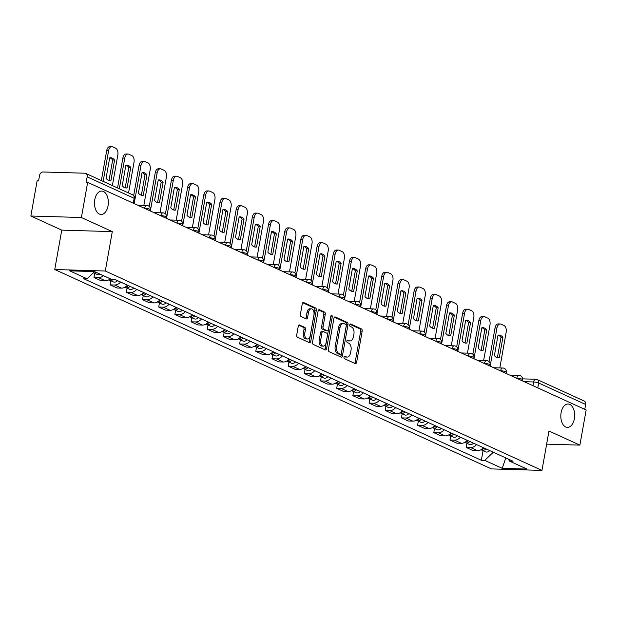 <?xml version="1.0" encoding="UTF-8"?>
<svg xmlns="http://www.w3.org/2000/svg" width="617" height="617" viewBox="0 0 617 617"><rect width="100%" height="100%" fill="white"/><g stroke="black" fill="none" stroke-linecap="round" stroke-linejoin="round"><path stroke-width="0.93" d="M343.985 357.143A1.257 0.74 91.7 0 0 344.487 358.685L355.299 363.621A1.797 1.064 91.7 0 0 355.554 363.683A1.797 1.064 91.7 0 0 356.626 362.349L362.187 331.144A1.797 1.064 91.7 0 0 361.477 328.946L350.664 324.002A1.257 0.74 91.7 0 0 350.487 323.964A1.257 0.74 91.7 0 0 349.731 324.889A1.257 0.74 91.7 0 0 350.232 326.432L351.628 327.072A5.746 3.401 91.7 0 1 353.896 334.106L353.433 336.705A5.746 3.401 91.7 0 1 350.009 340.962A5.746 3.401 91.7 0 1 349.191 340.769L347.787 340.129A1.257 0.74 91.7 0 0 347.61 340.083A1.257 0.74 91.7 0 0 346.862 341.016A1.257 0.74 91.7 0 0 347.356 342.558L348.759 343.199A5.746 3.401 91.7 0 1 351.027 350.232L350.564 352.831A5.746 3.401 91.7 0 1 347.132 357.089A5.746 3.401 91.7 0 1 346.314 356.896L344.918 356.256A1.257 0.74 91.7 0 0 344.741 356.21A1.257 0.74 91.7 0 0 343.985 357.143M108.044 205.8A11.708 6.934 91.7 0 0 101.759 191.069A11.708 6.934 91.7 0 0 94.771 199.738A11.708 6.934 91.7 0 0 101.057 214.477A11.708 6.934 91.7 0 0 108.044 205.8M574.381 418.735A11.708 6.934 91.7 0 0 568.095 404.004A11.708 6.934 91.7 0 0 561.108 412.673A11.708 6.934 91.7 0 0 567.393 427.411A11.708 6.934 91.7 0 0 574.381 418.735M299.6 324.966A1.797 1.064 91.7 0 0 299.345 324.904A1.797 1.064 91.7 0 0 298.273 326.239L296.715 334.992A1.797 1.064 91.7 0 0 297.425 337.19L309.433 342.682A1.797 1.064 91.7 0 0 309.695 342.736A1.797 1.064 91.7 0 0 310.76 341.409L316.32 310.197A1.797 1.064 91.7 0 0 315.611 307.999L303.603 302.515A1.797 1.064 91.7 0 0 303.348 302.453A1.797 1.064 91.7 0 0 302.276 303.78L300.386 314.362A1.797 1.064 91.7 0 0 301.096 316.56L306.24 318.904A1.797 1.064 91.7 0 0 306.495 318.966A1.797 1.064 91.7 0 0 307.567 317.639L308.5 312.395A4.805 2.846 91.7 0 1 311.369 308.832A4.805 2.846 91.7 0 1 313.945 314.878L310.289 335.424A4.805 2.846 91.7 0 1 307.42 338.988A4.805 2.846 91.7 0 1 304.844 332.941L305.454 329.517A1.797 1.064 91.7 0 0 304.744 327.318L299.083 324.951M105.291 271.017L112.309 231.622L81.398 217.508L87.66 182.362L586.15 409.973L579.887 445.127L548.976 431.013L541.965 470.409L105.291 271.017L54.743 269.513L491.417 468.905L541.965 470.409M328.375 349.453A1.797 1.064 91.7 0 0 329.085 351.651L341.101 357.135A1.797 1.064 91.7 0 0 341.355 357.197A1.797 1.064 91.7 0 0 342.427 355.87L347.988 324.658A1.797 1.064 91.7 0 0 347.278 322.46L335.262 316.976A1.797 1.064 91.7 0 0 335.008 316.914A1.797 1.064 91.7 0 0 333.936 318.241L328.375 349.453M325.267 349.908L313.251 344.425A1.797 1.064 91.7 0 1 312.541 342.219L318.102 311.014A1.797 1.064 91.7 0 1 319.174 309.68A1.797 1.064 91.7 0 1 319.429 309.742L324.573 312.094A1.797 1.064 91.7 0 1 325.282 314.292L323.03 326.948A1.797 1.064 91.7 0 0 323.74 329.146L327.149 330.704A1.797 1.064 91.7 0 0 327.403 330.766A1.797 1.064 91.7 0 0 328.475 329.432L330.82 316.259A1.257 0.74 91.7 0 1 331.568 315.326A1.257 0.74 91.7 0 1 332.247 316.907L326.594 348.636A1.797 1.064 91.7 0 1 325.521 349.97A1.797 1.064 91.7 0 1 325.267 349.908M81.398 217.508L30.85 216.012L37.113 180.858L38.586 180.897L39.557 175.421A3.656 2.861 -65.5 0 1 43.136 171.981L84.845 173.215A3.656 2.861 -65.5 0 1 85.732 173.423L132.717 194.879A3.656 2.861 114.5 0 1 134.151 198.296L87.159 176.84A3.656 2.861 -65.5 0 0 85.732 173.423M30.85 216.012L61.762 230.126L54.743 269.513M87.66 182.362L86.187 182.316L87.159 176.84M522.56 378.861L535.826 379.254A3.656 2.167 91.7 0 1 536.35 379.378A3.656 2.861 114.5 0 1 537.237 379.586L584.222 401.042A3.656 2.861 114.5 0 1 585.649 404.459L538.664 383.003A3.656 0.71 -169.9 0 0 533.643 381.969L524.195 381.684M584.777 409.349L585.649 404.459M546.639 444.14L579.887 445.127M476.548 444.564A8.414 6.579 114.5 0 1 470.632 447.549L477.481 450.672A8.414 6.579 -65.5 0 0 483.396 447.687M477.481 450.672L472.984 450.541L466.143 447.418L466.868 443.307M470.632 447.549L466.143 447.418M450.695 435.926L449.963 440.029L456.804 443.153L461.3 443.284A8.414 6.579 -65.5 0 0 467.216 440.307M460.367 437.175A8.414 6.579 114.5 0 1 454.451 440.16L449.963 440.029M434.515 428.537L433.782 432.64L440.623 435.764L445.119 435.895A8.414 6.579 -65.5 0 0 451.035 432.918M444.186 429.787A8.414 6.579 114.5 0 1 438.271 432.772L433.782 432.64M418.334 421.149L417.601 425.252L424.442 428.375L428.938 428.514A8.414 6.579 -65.5 0 0 434.854 425.529M428.005 422.398A8.414 6.579 114.5 0 1 422.097 425.383L417.601 425.252M402.153 413.76L401.42 417.863L408.261 420.987L412.758 421.126A8.414 6.579 -65.5 0 0 418.673 418.141M411.824 415.01A8.414 6.579 114.5 0 1 405.917 417.994L401.42 417.863M385.972 406.372L385.239 410.475L392.08 413.598L396.577 413.737A8.414 6.579 -65.5 0 0 402.492 410.752M395.644 407.621A8.414 6.579 114.5 0 1 389.736 410.606L385.239 410.475M369.791 398.983L369.059 403.086L375.9 406.21L380.396 406.348A8.414 6.579 -65.5 0 0 386.311 403.364M379.463 400.232A8.414 6.579 114.5 0 1 373.555 403.217L369.059 403.086M353.61 391.594L352.878 395.698L359.719 398.821L364.215 398.96A8.414 6.579 -65.5 0 0 370.131 395.975M363.29 392.844A8.414 6.579 114.5 0 1 357.374 395.829L352.878 395.698M337.43 384.206L336.697 388.309L343.538 391.433L348.034 391.571A8.414 6.579 -65.5 0 0 353.95 388.587M347.109 385.455A8.414 6.579 114.5 0 1 341.193 388.44L336.697 388.309M321.249 376.817L320.516 380.92L327.357 384.044L331.853 384.183A8.414 6.579 -65.5 0 0 337.769 381.198M330.928 378.074A8.414 6.579 114.5 0 1 325.012 381.051L320.516 380.92M305.068 369.429L304.335 373.532L311.176 376.655L315.673 376.794A8.414 6.579 -65.5 0 0 321.588 373.809M314.747 370.686A8.414 6.579 114.5 0 1 308.832 373.663L304.335 373.532M288.887 362.04L288.154 366.143L294.995 369.267L299.492 369.406A8.414 6.579 -65.5 0 0 305.407 366.421M298.566 363.297A8.414 6.579 114.5 0 1 292.651 366.282L288.154 366.143M272.706 354.652L271.974 358.755L278.815 361.886L283.311 362.017A8.414 6.579 -65.5 0 0 289.226 359.032M282.385 355.909A8.414 6.579 114.5 0 1 276.47 358.893L271.974 358.755M256.525 347.263L255.793 351.366L262.634 354.497L267.13 354.628A8.414 6.579 -65.5 0 0 273.046 351.644M266.205 348.52A8.414 6.579 114.5 0 1 260.289 351.505L255.793 351.366M240.345 339.874L239.612 343.978L246.453 347.109L250.949 347.24A8.414 6.579 -65.5 0 0 256.865 344.255M250.024 341.132A8.414 6.579 114.5 0 1 244.108 344.116L239.612 343.978M224.164 332.486L223.431 336.589L230.272 339.72L234.768 339.851A8.414 6.579 -65.5 0 0 240.684 336.867M233.843 333.743A8.414 6.579 114.5 0 1 227.928 336.728L223.431 336.589M207.983 325.097L207.25 329.2L214.099 332.332L218.588 332.463A8.414 6.579 -65.5 0 0 224.503 329.478M217.662 326.354A8.414 6.579 114.5 0 1 211.747 329.339L207.25 329.2M191.802 317.709L191.069 321.812L197.918 324.943L202.407 325.074A8.414 6.579 -65.5 0 0 208.322 322.089M201.481 318.966A8.414 6.579 114.5 0 1 195.566 321.951L191.069 321.812M175.621 310.32L174.889 314.423L181.737 317.554L186.226 317.686A8.414 6.579 -65.5 0 0 192.142 314.701M185.301 311.577A8.414 6.579 114.5 0 1 179.385 314.562L174.889 314.423M159.441 302.932L158.708 307.035L165.557 310.166L170.045 310.297A8.414 6.579 -65.5 0 0 175.961 307.312M169.12 304.189A8.414 6.579 114.5 0 1 163.204 307.173L158.708 307.035M143.26 295.543L142.527 299.654L149.376 302.777L153.864 302.908A8.414 6.579 -65.5 0 0 159.78 299.924M152.939 296.8A8.414 6.579 114.5 0 1 147.023 299.785L142.527 299.654M127.079 288.154L126.346 292.265L133.195 295.389L137.684 295.52A8.414 6.579 -65.5 0 0 143.599 292.535M136.758 289.412A8.414 6.579 114.5 0 1 130.843 292.396L126.346 292.265M110.898 280.766L110.165 284.877L117.014 288L121.503 288.131A8.414 6.579 -65.5 0 0 127.418 285.147M120.577 282.023A8.414 6.579 114.5 0 1 114.662 285.008L110.165 284.877M94.717 273.377L93.985 277.488L100.833 280.612L105.322 280.743A8.414 6.579 -65.5 0 0 110.242 278.784M103.394 275.66A8.414 6.579 114.5 0 1 98.481 277.619L93.985 277.488M508.231 459.033L509.565 461.123L526.995 469.074L502.238 468.342L484.808 460.382L493.291 452.207M94.578 271.634L87.136 278.799L83.673 278.699L481.345 460.282L484.808 460.382M87.136 278.799L69.713 270.848L94.47 271.58L111.893 279.54L115.356 279.64L513.028 461.223L509.565 461.123M112.309 231.622L61.762 230.126M483.049 450.695L481.345 460.282M502.238 468.342L505.801 457.922M344.209 356.557L344.841 356.85A5.746 3.401 91.7 0 0 345.659 357.042L347.132 357.089M350.009 340.962L348.536 340.916A5.746 3.401 91.7 0 1 347.718 340.723L347.078 340.43M354.69 363.344A1.797 1.064 91.7 0 0 355.153 362.31L360.714 331.098A1.797 1.064 91.7 0 0 360.004 328.9L349.947 324.311M340.491 356.857A1.797 1.064 91.7 0 0 340.954 355.824L346.515 324.611A1.797 1.064 91.7 0 0 345.805 322.413L334.399 317.207M340.414 354.197A1.257 0.74 91.7 0 0 340.592 354.243A1.257 0.74 91.7 0 0 341.34 353.31L346.222 325.915A1.257 0.74 91.7 0 0 345.721 324.372L344.247 323.701A5.746 3.401 91.7 0 0 343.43 323.509A5.746 3.401 91.7 0 0 340.006 327.758L336.666 346.484A5.746 3.401 91.7 0 0 338.934 353.526L340.414 354.197L338.941 354.15A1.257 0.74 91.7 0 0 339.119 354.197A1.257 0.74 91.7 0 0 339.296 354.166M343.43 323.509L341.957 323.462A5.746 3.401 91.7 0 0 338.525 327.72L340.006 327.758M338.941 354.15L337.46 353.479A5.746 3.401 91.7 0 1 335.193 346.445L338.525 327.72M318.565 309.981L323.1 312.048L324.573 312.094M326.185 330.673A1.797 1.064 91.7 0 1 325.93 330.72A1.797 1.064 91.7 0 1 325.676 330.658L322.267 329.1A1.797 1.064 91.7 0 1 321.557 326.902L323.809 314.246A1.797 1.064 91.7 0 0 323.1 312.048M324.658 349.631A1.797 1.064 91.7 0 0 325.12 348.597L330.774 316.86A1.257 0.74 91.7 0 0 330.805 316.367M320.686 340.083A4.805 2.846 91.7 0 0 323.269 346.129A4.805 2.846 91.7 0 0 326.138 342.566L327.426 335.332A1.797 1.064 91.7 0 0 326.717 333.134L323.308 331.576A1.797 1.064 91.7 0 0 323.046 331.514A1.797 1.064 91.7 0 0 321.974 332.841L320.686 340.083L319.213 340.036A4.805 2.846 91.7 0 0 321.796 346.083L323.269 346.129M321.827 331.53A1.797 1.064 91.7 0 0 321.573 331.468A1.797 1.064 91.7 0 0 320.501 332.802L321.974 332.841M319.213 340.036L320.501 332.802M307.42 338.988L305.947 338.941A4.805 2.846 91.7 0 1 303.363 332.895L303.98 329.47A1.797 1.064 91.7 0 0 303.271 327.272L298.736 325.205M311.369 308.832L309.896 308.793A4.805 2.846 91.7 0 0 307.027 312.349L308.5 312.395M305.631 318.627A1.797 1.064 91.7 0 0 306.094 317.593L307.027 312.349M308.824 342.396A1.797 1.064 91.7 0 0 309.287 341.363L314.847 310.158A1.797 1.064 91.7 0 0 314.138 307.96L302.739 302.746M484.214 448.065A4.574 3.579 114.5 0 1 481.275 449.562M499.261 357.821L502.901 337.368A11.43 6.772 91.7 0 0 498.983 335.054A11.43 6.772 91.7 0 0 498.027 335.139L494.387 355.6A11.43 6.772 91.7 0 0 498.305 357.906A11.43 6.772 91.7 0 0 499.261 357.821L497.356 357.767L500.989 337.306A11.43 6.772 91.7 0 0 498.027 335.139M499.816 367.925L506.171 332.247A5.491 3.247 91.7 0 0 504.004 325.529L500.996 324.156A5.491 3.247 91.7 0 0 500.217 323.971A5.491 3.247 91.7 0 0 496.94 328.036L490.153 366.143M485.972 448.868A4.574 3.579 114.5 0 1 481.761 450.109A4.574 3.579 114.5 0 1 481.083 449.677M489.713 450.572A4.574 3.579 114.5 0 1 485.494 451.814L481.761 450.109M489.034 361.601L495.027 327.974A5.491 3.247 -88.3 0 1 498.297 323.91L500.217 323.971M500.989 337.306L502.901 337.368M468.033 440.677A4.574 3.579 114.5 0 1 465.095 442.173M483.08 350.433L486.72 329.979A11.43 6.772 91.7 0 0 482.803 327.666A11.43 6.772 91.7 0 0 481.846 327.75L478.206 348.212A11.43 6.772 91.7 0 0 482.124 350.525A11.43 6.772 91.7 0 0 483.08 350.433L481.175 350.379M483.635 360.536L489.991 324.858A5.491 3.247 91.7 0 0 487.823 318.141L484.815 316.768A5.491 3.247 91.7 0 0 484.036 316.583A5.491 3.247 91.7 0 0 480.759 320.647L473.972 358.755M469.792 441.479A4.574 3.579 114.5 0 1 465.58 442.721A4.574 3.579 114.5 0 1 464.902 442.289M473.532 443.183A4.574 3.579 114.5 0 1 469.313 444.425L465.58 442.721M481.16 350.379L484.808 329.918A11.43 6.772 91.7 0 0 481.846 327.75M472.853 354.212L478.846 320.585A5.491 3.247 -88.3 0 1 482.116 316.521L484.036 316.583M484.808 329.918L486.72 329.979M451.852 433.288A4.574 3.579 114.5 0 1 448.914 434.784M466.899 343.052L470.54 322.591A11.43 6.772 91.7 0 0 466.622 320.277A11.43 6.772 91.7 0 0 465.665 320.362L462.025 340.823A11.43 6.772 91.7 0 0 465.943 343.137A11.43 6.772 91.7 0 0 466.899 343.052L464.994 342.99L468.627 322.529A11.43 6.772 91.7 0 0 465.665 320.362M467.455 353.148L473.81 317.47A5.491 3.247 91.7 0 0 471.643 310.752L468.635 309.379A5.491 3.247 91.7 0 0 467.856 309.194A5.491 3.247 91.7 0 0 464.578 313.259L457.791 351.366M453.611 434.09A4.574 3.579 114.5 0 1 449.4 435.332A4.574 3.579 114.5 0 1 448.721 434.9M457.351 435.795A4.574 3.579 114.5 0 1 453.133 437.037L449.4 435.332M456.673 346.823L462.665 313.197A5.491 3.247 -88.3 0 1 465.935 309.132L467.856 309.194M468.627 322.529L470.54 322.591M435.671 425.9A4.574 3.579 114.5 0 1 432.733 427.396M450.718 335.663L454.359 315.202A11.43 6.772 91.7 0 0 450.441 312.888A11.43 6.772 91.7 0 0 449.484 312.973L445.844 333.435A11.43 6.772 91.7 0 0 449.762 335.748A11.43 6.772 91.7 0 0 450.718 335.663L448.814 335.602M451.274 345.759L457.629 310.081A5.491 3.247 91.7 0 0 455.462 303.363L452.454 301.991A5.491 3.247 91.7 0 0 451.675 301.806A5.491 3.247 91.7 0 0 448.397 305.87L441.61 343.978M437.43 426.702A4.574 3.579 114.5 0 1 433.219 427.943A4.574 3.579 114.5 0 1 432.54 427.512M441.17 428.406A4.574 3.579 114.5 0 1 436.952 429.648L433.219 427.943M448.798 335.602L452.446 315.14A11.43 6.772 91.7 0 0 449.484 312.973M440.492 339.435L446.484 305.816A5.491 3.247 -88.3 0 1 449.754 301.744L451.675 301.806M452.446 315.14L454.359 315.202M419.491 418.511A4.574 3.579 114.5 0 1 416.552 420.007M434.538 328.275L438.178 307.814A11.43 6.772 91.7 0 0 434.26 305.5A11.43 6.772 91.7 0 0 433.304 305.585L429.663 326.046A11.43 6.772 91.7 0 0 433.581 328.36A11.43 6.772 91.7 0 0 434.538 328.275L432.633 328.213L436.265 307.752A11.43 6.772 91.7 0 0 433.304 305.585M435.093 338.371L441.448 302.692A5.491 3.247 91.7 0 0 439.281 295.975L436.273 294.602A5.491 3.247 91.7 0 0 435.494 294.417A5.491 3.247 91.7 0 0 432.216 298.481L425.429 336.589M421.249 419.313A4.574 3.579 114.5 0 1 417.038 420.555A4.574 3.579 114.5 0 1 416.359 420.123M424.99 421.018A4.574 3.579 114.5 0 1 420.771 422.259L417.038 420.555M424.311 332.046L430.304 298.427A5.491 3.247 -88.3 0 1 433.574 294.355L435.494 294.417M436.265 307.752L438.178 307.814M403.31 411.123A4.574 3.579 114.5 0 1 400.371 412.619M418.357 320.886L421.997 300.425A11.43 6.772 91.7 0 0 418.079 298.111A11.43 6.772 91.7 0 0 417.123 298.196L413.483 318.657A11.43 6.772 91.7 0 0 417.401 320.971A11.43 6.772 91.7 0 0 418.357 320.886L416.452 320.825L420.084 300.363A11.43 6.772 91.7 0 0 417.123 298.196M418.912 330.982L425.267 295.312A5.491 3.247 91.7 0 0 423.1 288.586L420.092 287.213A5.491 3.247 91.7 0 0 419.313 287.028A5.491 3.247 91.7 0 0 416.035 291.093L409.248 329.2M405.068 411.925A4.574 3.579 114.5 0 1 400.857 413.166A4.574 3.579 114.5 0 1 400.178 412.734M408.809 413.629A4.574 3.579 114.5 0 1 404.59 414.871L400.857 413.166M408.13 324.658L414.123 291.039A5.491 3.247 -88.3 0 1 417.393 286.974L419.313 287.028M420.084 300.363L421.997 300.425M387.129 403.734A4.574 3.579 114.5 0 1 384.19 405.23M402.176 313.498L405.816 293.036A11.43 6.772 91.7 0 0 401.898 290.723A11.43 6.772 91.7 0 0 400.942 290.808L397.302 311.269A11.43 6.772 91.7 0 0 401.22 313.583A11.43 6.772 91.7 0 0 402.176 313.498L400.271 313.436M402.731 323.593L409.086 287.923A5.491 3.247 91.7 0 0 406.919 281.198L403.911 279.825A5.491 3.247 91.7 0 0 403.132 279.64A5.491 3.247 91.7 0 0 399.855 283.704L393.068 321.812M388.887 404.536A4.574 3.579 114.5 0 1 384.676 405.778A4.574 3.579 114.5 0 1 383.998 405.346M392.628 406.241A4.574 3.579 114.5 0 1 388.409 407.482L384.676 405.778M400.256 313.436L403.904 292.975A11.43 6.772 91.7 0 0 400.942 290.808M391.949 317.269L397.942 283.65A5.491 3.247 -88.3 0 1 401.212 279.586L403.132 279.64M403.904 292.975L405.816 293.036M370.948 396.345A4.574 3.579 114.5 0 1 368.01 397.842M385.995 306.109L389.635 285.648A11.43 6.772 91.7 0 0 385.718 283.334A11.43 6.772 91.7 0 0 384.761 283.419L381.121 303.88A11.43 6.772 91.7 0 0 385.039 306.194A11.43 6.772 91.7 0 0 385.995 306.109L384.09 306.047L387.723 285.586A11.43 6.772 91.7 0 0 384.761 283.427M386.55 316.205L392.906 280.534A5.491 3.247 91.7 0 0 390.738 273.809L387.731 272.436A5.491 3.247 91.7 0 0 386.952 272.251A5.491 3.247 91.7 0 0 383.674 276.316L376.887 314.423M372.707 397.147A4.574 3.579 114.5 0 1 368.496 398.389A4.574 3.579 114.5 0 1 367.817 397.957M376.447 398.852A4.574 3.579 114.5 0 1 372.228 400.094L368.496 398.389M375.768 309.881L381.761 276.262A5.491 3.247 -88.3 0 1 385.031 272.197L386.952 272.251M387.723 285.586L389.635 285.648M354.767 388.957A4.574 3.579 114.5 0 1 351.829 390.453M369.814 298.721L373.455 278.259A11.43 6.772 91.7 0 0 369.537 275.946A11.43 6.772 91.7 0 0 368.58 276.03L364.94 296.492A11.43 6.772 91.7 0 0 368.858 298.805A11.43 6.772 91.7 0 0 369.814 298.721L367.909 298.659M370.37 308.816L376.725 273.146A5.491 3.247 91.7 0 0 374.558 266.421L371.55 265.048A5.491 3.247 91.7 0 0 370.771 264.863A5.491 3.247 91.7 0 0 367.493 268.927L360.706 307.035M356.526 389.759A4.574 3.579 114.5 0 1 352.315 391.001A4.574 3.579 114.5 0 1 351.636 390.569M360.266 391.471A4.574 3.579 114.5 0 1 356.048 392.705L352.315 391.001M367.902 298.659L371.542 278.198A11.43 6.772 91.7 0 0 368.58 276.038M359.588 302.492L365.58 268.873A5.491 3.247 -88.3 0 1 368.85 264.809L370.771 264.863M371.542 278.198L373.455 278.259M338.586 381.568A4.574 3.579 114.5 0 1 335.648 383.064M353.634 291.332L357.274 270.871A11.43 6.772 91.7 0 0 353.356 268.557A11.43 6.772 91.7 0 0 352.4 268.642L348.759 289.103A11.43 6.772 91.7 0 0 352.677 291.417A11.43 6.772 91.7 0 0 353.634 291.332L351.729 291.27L355.361 270.809A11.43 6.772 91.7 0 0 352.4 268.65M354.189 301.428L360.544 265.757A5.491 3.247 91.7 0 0 358.377 259.032L355.369 257.659A5.491 3.247 91.7 0 0 354.59 257.474A5.491 3.247 91.7 0 0 351.312 261.539L344.525 299.646M340.345 382.37A4.574 3.579 114.5 0 1 336.134 383.612A4.574 3.579 114.5 0 1 335.455 383.18M344.085 384.082A4.574 3.579 114.5 0 1 339.867 385.317L336.134 383.612M343.407 295.103L349.399 261.485A5.491 3.247 -88.3 0 1 352.669 257.42L354.59 257.474M355.361 270.809L357.274 270.871M322.406 374.18A4.574 3.579 114.5 0 1 319.467 375.676M337.453 283.943L341.093 263.482A11.43 6.772 91.7 0 0 337.175 261.168A11.43 6.772 91.7 0 0 336.219 261.253L332.578 281.714A11.43 6.772 91.7 0 0 336.496 284.028A11.43 6.772 91.7 0 0 337.453 283.943L335.548 283.882L339.18 263.42A11.43 6.772 91.7 0 0 336.219 261.261M338.008 294.039L344.363 258.369A5.491 3.247 91.7 0 0 342.196 251.643L339.188 250.271A5.491 3.247 91.7 0 0 338.409 250.086A5.491 3.247 91.7 0 0 335.131 254.15L328.344 292.257M324.164 374.989A4.574 3.579 114.5 0 1 319.953 376.223A4.574 3.579 114.5 0 1 319.274 375.792M327.905 376.694A4.574 3.579 114.5 0 1 323.686 377.928L319.953 376.223M327.226 287.715L333.219 254.096A5.491 3.247 -88.3 0 1 336.489 250.032L338.409 250.086M339.18 263.42L341.093 263.482M306.225 366.791A4.574 3.579 114.5 0 1 303.286 368.287M321.272 276.555L324.912 256.094A11.43 6.772 91.7 0 0 320.994 253.78A11.43 6.772 91.7 0 0 320.038 253.865L316.398 274.326A11.43 6.772 91.7 0 0 320.316 276.64A11.43 6.772 91.7 0 0 321.272 276.555L319.367 276.493L323 256.04A11.43 6.772 91.7 0 0 320.038 253.872M321.827 286.65L328.182 250.98A5.491 3.247 91.7 0 0 326.015 244.255L323.007 242.882A5.491 3.247 91.7 0 0 322.228 242.697A5.491 3.247 91.7 0 0 318.95 246.761L312.163 284.869M307.991 367.601A4.574 3.579 114.5 0 1 303.772 368.835A4.574 3.579 114.5 0 1 303.094 368.403M311.724 369.305A4.574 3.579 114.5 0 1 307.505 370.539L303.772 368.835M311.045 280.326L317.038 246.707A5.491 3.247 -88.3 0 1 320.308 242.643L322.228 242.697M323 256.04L324.912 256.094M290.044 359.402A4.574 3.579 114.5 0 1 287.106 360.899M305.091 269.166L308.731 248.705A11.43 6.772 91.7 0 0 304.813 246.391A11.43 6.772 91.7 0 0 303.857 246.476L300.217 266.937A11.43 6.772 91.7 0 0 304.135 269.251A11.43 6.772 91.7 0 0 305.091 269.166L303.186 269.112M305.646 279.262L312.001 243.592A5.491 3.247 91.7 0 0 309.834 236.866L306.826 235.493A5.491 3.247 91.7 0 0 306.047 235.308A5.491 3.247 91.7 0 0 302.77 239.373L295.983 277.48M291.81 360.212A4.574 3.579 114.5 0 1 287.591 361.446A4.574 3.579 114.5 0 1 286.92 361.014M295.543 361.917A4.574 3.579 114.5 0 1 291.324 363.151L287.591 361.446M303.178 269.105L306.819 248.651A11.43 6.772 91.7 0 0 303.857 246.484M294.864 272.938L300.857 239.319A5.491 3.247 -88.3 0 1 304.127 235.254L306.047 235.308M306.819 248.651L308.731 248.705M273.863 352.014A4.574 3.579 114.5 0 1 270.925 353.51M288.91 261.778L292.551 241.316A11.43 6.772 91.7 0 0 288.633 239.003A11.43 6.772 91.7 0 0 287.676 239.088L284.036 259.549A11.43 6.772 91.7 0 0 287.954 261.863A11.43 6.772 91.7 0 0 288.91 261.778L287.005 261.724M289.466 271.873L295.821 236.203A5.491 3.247 91.7 0 0 293.653 229.478L290.646 228.105A5.491 3.247 91.7 0 0 289.867 227.92A5.491 3.247 91.7 0 0 286.589 231.984L279.802 270.092M275.629 352.824A4.574 3.579 114.5 0 1 271.411 354.058A4.574 3.579 114.5 0 1 270.74 353.626M279.362 354.528A4.574 3.579 114.5 0 1 275.143 355.762L271.411 354.058M286.998 261.716L290.638 241.262A11.43 6.772 91.7 0 0 287.676 239.095M278.683 265.549L284.676 231.93A5.491 3.247 -88.3 0 1 287.946 227.866L289.867 227.92M290.638 241.262L292.551 241.316M257.682 344.625A4.574 3.579 114.5 0 1 254.744 346.122M272.729 254.389L276.377 233.928A11.43 6.772 91.7 0 0 272.452 231.614A11.43 6.772 91.7 0 0 271.495 231.699L267.855 252.16A11.43 6.772 91.7 0 0 271.773 254.474A11.43 6.772 91.7 0 0 272.729 254.389L270.824 254.335L274.457 233.874A11.43 6.772 91.7 0 0 271.495 231.707M273.285 264.485L279.64 228.814A5.491 3.247 91.7 0 0 277.473 222.089L274.465 220.716A5.491 3.247 91.7 0 0 273.686 220.531A5.491 3.247 91.7 0 0 270.408 224.596L263.621 262.703M259.448 345.435A4.574 3.579 114.5 0 1 255.23 346.669A4.574 3.579 114.5 0 1 254.559 346.237M263.181 347.14A4.574 3.579 114.5 0 1 258.963 348.374L255.23 346.669M262.503 258.161L268.495 224.542A5.491 3.247 -88.3 0 1 271.765 220.477L273.686 220.531M274.457 233.874L276.377 233.928M241.502 337.237A4.574 3.579 114.5 0 1 238.563 338.733M256.549 247.001L260.197 226.539A11.43 6.772 91.7 0 0 256.271 224.226A11.43 6.772 91.7 0 0 255.315 224.31L251.674 244.772A11.43 6.772 91.7 0 0 255.592 247.085A11.43 6.772 91.7 0 0 256.549 247.001L254.644 246.947L258.276 226.485A11.43 6.772 91.7 0 0 255.315 224.318M257.104 257.096L263.459 221.426A5.491 3.247 91.7 0 0 261.292 214.708L258.284 213.328A5.491 3.247 91.7 0 0 257.505 213.143A5.491 3.247 91.7 0 0 254.227 217.207L247.44 255.315M243.268 338.047A4.574 3.579 114.5 0 1 239.049 339.281A4.574 3.579 114.5 0 1 238.378 338.849M247.001 339.751A4.574 3.579 114.5 0 1 242.782 340.985L239.049 339.281M246.322 250.772L252.314 217.153A5.491 3.247 -88.3 0 1 255.585 213.089L257.505 213.143M258.276 226.485L260.197 226.539M225.321 329.848A4.574 3.579 114.5 0 1 222.382 331.344M240.368 239.612L244.016 219.151A11.43 6.772 91.7 0 0 240.09 216.837A11.43 6.772 91.7 0 0 239.134 216.922L235.493 237.383A11.43 6.772 91.7 0 0 239.411 239.697A11.43 6.772 91.7 0 0 240.368 239.612L238.463 239.558L242.095 219.097A11.43 6.772 91.7 0 0 239.134 216.929M240.923 249.708L247.278 214.037A5.491 3.247 91.7 0 0 245.111 207.32L242.103 205.939A5.491 3.247 91.7 0 0 241.324 205.754A5.491 3.247 91.7 0 0 238.046 209.819L231.259 247.926M227.087 330.658A4.574 3.579 114.5 0 1 222.868 331.892A4.574 3.579 114.5 0 1 222.197 331.46M230.82 332.362A4.574 3.579 114.5 0 1 226.601 333.596L222.868 331.892M230.141 243.383L236.134 209.765A5.491 3.247 -88.3 0 1 239.404 205.7L241.324 205.754M242.095 219.097L244.016 219.151M209.14 322.46A4.574 3.579 114.5 0 1 206.201 323.956M224.187 232.223L227.835 211.762A11.43 6.772 91.7 0 0 223.909 209.448A11.43 6.772 91.7 0 0 222.953 209.541L219.313 229.994A11.43 6.772 91.7 0 0 223.231 232.308A11.43 6.772 91.7 0 0 224.187 232.223L222.282 232.169M224.742 242.319L231.097 206.649A5.491 3.247 91.7 0 0 228.93 199.931L225.922 198.551A5.491 3.247 91.7 0 0 225.143 198.365A5.491 3.247 91.7 0 0 221.865 202.43L215.078 240.537M210.906 323.269A4.574 3.579 114.5 0 1 206.687 324.503A4.574 3.579 114.5 0 1 206.016 324.072M214.639 324.974A4.574 3.579 114.5 0 1 210.42 326.208L206.687 324.503M222.274 232.162L225.915 211.708A11.43 6.772 91.7 0 0 222.953 209.541M213.96 235.995L219.953 202.376A5.491 3.247 -88.3 0 1 223.223 198.312L225.143 198.365M225.915 211.708L227.835 211.762M192.959 315.071A4.574 3.579 114.5 0 1 190.021 316.567M208.006 224.835L211.654 204.374A11.43 6.772 91.7 0 0 207.728 202.06A11.43 6.772 91.7 0 0 206.772 202.152L203.132 222.606A11.43 6.772 91.7 0 0 207.05 224.92A11.43 6.772 91.7 0 0 208.006 224.835L206.101 224.781M208.561 234.93L214.917 199.26A5.491 3.247 91.7 0 0 212.749 192.543L209.741 191.17A5.491 3.247 91.7 0 0 208.962 190.977A5.491 3.247 91.7 0 0 205.685 195.041L198.898 233.149M194.725 315.881A4.574 3.579 114.5 0 1 190.506 317.115A4.574 3.579 114.5 0 1 189.835 316.683M198.458 317.585A4.574 3.579 114.5 0 1 194.239 318.819L190.506 317.115M206.093 224.773L209.734 204.32A11.43 6.772 91.7 0 0 206.772 202.152M197.779 228.606L203.772 194.987A5.491 3.247 -88.3 0 1 207.042 190.923L208.962 190.977M209.734 204.32L211.654 204.374M176.778 307.682A4.574 3.579 114.5 0 1 173.84 309.179M191.825 217.446L195.473 196.985A11.43 6.772 91.7 0 0 191.548 194.679A11.43 6.772 91.7 0 0 190.591 194.764L186.951 215.217A11.43 6.772 91.7 0 0 190.869 217.531A11.43 6.772 91.7 0 0 191.825 217.446L189.92 217.392L193.553 196.931A11.43 6.772 91.7 0 0 190.591 194.764M192.381 227.542L198.736 191.872A5.491 3.247 91.7 0 0 196.568 185.154L193.561 183.781A5.491 3.247 91.7 0 0 192.782 183.588A5.491 3.247 91.7 0 0 189.504 187.653L182.717 225.76M178.544 308.492A4.574 3.579 114.5 0 1 174.326 309.726A4.574 3.579 114.5 0 1 173.655 309.294M182.277 310.197A4.574 3.579 114.5 0 1 178.058 311.431L174.326 309.726M181.599 221.218L187.591 187.599A5.491 3.247 -88.3 0 1 190.861 183.534L192.782 183.588M193.553 196.931L195.473 196.985M160.597 300.294A4.574 3.579 114.5 0 1 157.659 301.79M175.644 210.058L179.292 189.596A11.43 6.772 91.7 0 0 175.367 187.29A11.43 6.772 91.7 0 0 174.41 187.375L170.77 207.836A11.43 6.772 91.7 0 0 174.688 210.142A11.43 6.772 91.7 0 0 175.644 210.058L173.739 210.004L177.372 189.542A11.43 6.772 91.7 0 0 174.41 187.375M176.2 220.153L182.555 184.483A5.491 3.247 91.7 0 0 180.388 177.765L177.38 176.393A5.491 3.247 91.7 0 0 176.601 176.2A5.491 3.247 91.7 0 0 173.323 180.264L166.536 218.372M162.364 301.104A4.574 3.579 114.5 0 1 158.145 302.338A4.574 3.579 114.5 0 1 157.474 301.906M166.096 302.808A4.574 3.579 114.5 0 1 161.878 304.05L158.145 302.338M165.418 213.829L171.41 180.21A5.491 3.247 -88.3 0 1 174.68 176.146L176.601 176.2M177.372 189.542L179.292 189.596M144.417 292.905A4.574 3.579 114.5 0 1 141.478 294.402M159.464 202.669L163.112 182.208A11.43 6.772 91.7 0 0 159.186 179.902A11.43 6.772 91.7 0 0 158.237 179.987L154.589 200.448A11.43 6.772 91.7 0 0 158.507 202.754A11.43 6.772 91.7 0 0 159.464 202.669L157.559 202.615L161.191 182.154A11.43 6.772 91.7 0 0 158.23 179.987M160.019 212.772L166.374 177.094A5.491 3.247 91.7 0 0 164.207 170.377L161.199 169.004A5.491 3.247 91.7 0 0 160.42 168.811A5.491 3.247 91.7 0 0 157.142 172.883L150.355 210.983M146.183 293.715A4.574 3.579 114.5 0 1 141.964 294.949A4.574 3.579 114.5 0 1 141.293 294.525M149.916 295.42A4.574 3.579 114.5 0 1 145.697 296.661L141.964 294.949M149.237 206.44L155.229 172.822A5.491 3.247 -88.3 0 1 158.5 168.757L160.42 168.811M161.191 182.154L163.112 182.208M128.236 285.524A4.574 3.579 114.5 0 1 125.297 287.013M143.283 195.28L146.931 174.819A11.43 6.772 91.7 0 0 143.005 172.513A11.43 6.772 91.7 0 0 142.057 172.598L138.409 193.059A11.43 6.772 91.7 0 0 142.326 195.365A11.43 6.772 91.7 0 0 143.283 195.28L141.378 195.227M143.838 205.384L150.193 169.706A5.491 3.247 91.7 0 0 148.026 162.988L145.018 161.615A5.491 3.247 91.7 0 0 144.239 161.43A5.491 3.247 91.7 0 0 140.961 165.495L134.174 203.602M130.002 286.327A4.574 3.579 114.5 0 1 125.783 287.568A4.574 3.579 114.5 0 1 125.112 287.136M133.735 288.031A4.574 3.579 114.5 0 1 129.516 289.273L125.783 287.568M141.37 195.219L145.01 174.765A11.43 6.772 91.7 0 0 142.049 172.598M133.688 195.52L139.049 165.433A5.491 3.247 -88.3 0 1 142.319 161.369L144.239 161.43M145.01 174.765L146.931 174.819M110.906 279.085A4.574 3.579 114.5 0 1 109.116 279.624M127.102 187.892L130.75 167.431A11.43 6.772 91.7 0 0 126.824 165.125A11.43 6.772 91.7 0 0 125.876 165.209L122.228 185.671A11.43 6.772 91.7 0 0 126.146 187.977A11.43 6.772 91.7 0 0 127.102 187.892L125.197 187.838M128.552 192.974L134.012 162.317A5.491 3.247 91.7 0 0 131.845 155.6L128.837 154.227A5.491 3.247 91.7 0 0 128.058 154.042A5.491 3.247 91.7 0 0 124.781 158.106L119.32 188.763M113.135 279.578A4.574 3.579 114.5 0 1 109.602 280.18A4.574 3.579 114.5 0 1 108.931 279.748M117.554 280.642A4.574 3.579 114.5 0 1 113.335 281.884L109.602 280.18M125.189 187.83L128.83 167.377A11.43 6.772 91.7 0 0 125.868 165.209M117.538 187.946L122.868 158.045A5.491 3.247 -88.3 0 1 126.138 153.98L128.058 154.042M128.83 167.377L130.75 167.431M94.725 271.696A4.574 3.579 114.5 0 1 94.27 271.935M110.921 180.503L114.569 160.042A11.43 6.772 91.7 0 0 110.644 157.736A11.43 6.772 91.7 0 0 109.695 157.821L106.047 178.282A11.43 6.772 91.7 0 0 109.965 180.588A11.43 6.772 91.7 0 0 110.921 180.503L109.016 180.449L112.649 159.988A11.43 6.772 91.7 0 0 109.687 157.821M112.371 185.586L117.832 154.929A5.491 3.247 91.7 0 0 115.664 148.211L112.656 146.838A5.491 3.247 91.7 0 0 111.878 146.653A5.491 3.247 91.7 0 0 108.6 150.718L103.139 181.375M96.491 272.506A4.574 3.579 114.5 0 1 93.422 272.791A4.574 3.579 114.5 0 1 93.391 272.776M100.224 274.21A4.574 3.579 114.5 0 1 97.154 274.496L93.422 272.791M101.358 180.557L106.687 150.656A5.491 3.247 -88.3 0 1 109.957 146.591L111.878 146.653M112.649 159.988L114.569 160.042M532.98 385.694L533.643 381.969A3.656 2.167 91.7 0 1 535.826 379.254A3.656 3.656 0 0 1 537.237 379.586A3.656 2.861 114.5 0 1 538.664 383.003L537.793 387.892M114.662 285.008L121.503 288.131M130.843 292.396L137.684 295.52M147.023 299.785L153.864 302.908M163.204 307.173L170.045 310.297M179.385 314.562L186.226 317.686M195.566 321.951L202.407 325.074M211.747 329.339L218.588 332.463M227.928 336.728L234.768 339.851M244.108 344.116L250.949 347.24M260.289 351.505L267.13 354.628M276.47 358.893L283.311 362.017M292.651 366.282L299.492 369.406M308.832 373.663L315.673 376.794M325.012 381.051L331.853 384.183M341.193 388.44L348.034 391.571M357.374 395.829L364.215 398.96M373.555 403.217L380.396 406.348M389.736 410.606L396.577 413.737M405.917 417.994L412.758 421.126M422.097 425.383L428.938 428.514M438.271 432.772L445.119 435.895M454.451 440.16L461.3 443.284M98.481 277.619L105.322 280.743M144.64 208.376L144.177 208.168M160.821 215.765L160.358 215.557M177.002 223.153L176.539 222.945M193.183 230.542L192.72 230.334M209.364 237.931L208.901 237.715M225.544 245.319L225.082 245.103M241.725 252.708L241.262 252.492M257.906 260.096L257.443 259.88M274.087 267.485L273.624 267.269M290.268 274.873L289.805 274.658M306.448 282.262L305.986 282.046M322.629 289.651L322.167 289.435M338.81 297.039L338.347 296.823M354.991 304.428L354.528 304.212M371.172 311.816L370.709 311.6M387.353 319.205L386.89 318.989M403.533 326.594L403.071 326.378M419.714 333.982L419.252 333.766M435.895 341.371L435.432 341.155M452.076 348.759L451.613 348.543M468.257 356.148L467.794 355.932M484.438 363.529L483.975 363.32M500.618 370.917L500.148 370.709M516.799 378.306L516.329 378.098M522.306 380.828L522.506 379.702A3.656 0.71 -169.9 0 0 520.625 378.715A3.656 0.71 -169.9 0 0 516.83 378.113A3.656 2.167 -88.3 0 1 519.02 375.398L509.835 375.128M506.125 373.439L506.326 372.313A3.656 0.71 -169.9 0 0 504.444 371.326A3.656 0.71 -169.9 0 0 500.649 370.724A3.656 2.167 -88.3 0 1 502.84 368.01L493.654 367.74M489.952 366.051L490.145 364.925A3.656 0.71 -169.9 0 0 488.263 363.937A3.656 0.71 -169.9 0 0 484.468 363.336A3.656 2.167 -88.3 0 1 486.659 360.621L477.473 360.351M473.771 358.662L473.972 357.536A3.656 0.71 -169.9 0 0 472.082 356.549A3.656 0.71 -169.9 0 0 468.288 355.947A3.656 2.167 -88.3 0 1 470.478 353.233L461.292 352.963M457.59 351.274L457.791 350.147A3.656 0.71 -169.9 0 0 455.901 349.16A3.656 0.71 -169.9 0 0 452.114 348.559A3.656 2.167 -88.3 0 1 454.297 345.852L445.112 345.574M441.41 343.885L441.61 342.759A3.656 0.71 -169.9 0 0 439.72 341.772A3.656 0.71 -169.9 0 0 435.934 341.17A3.656 2.167 -88.3 0 1 438.116 338.463L428.931 338.185M425.229 336.496L425.429 335.37A3.656 0.71 -169.9 0 0 423.54 334.383A3.656 0.71 -169.9 0 0 419.753 333.782A3.656 2.167 -88.3 0 1 421.935 331.074L412.75 330.797M409.048 329.108L409.248 327.982A3.656 0.71 -169.9 0 0 407.359 326.995A3.656 0.71 -169.9 0 0 403.572 326.393A3.656 2.167 -88.3 0 1 405.755 323.686L396.569 323.408M392.867 321.719L393.068 320.593A3.656 0.71 -169.9 0 0 391.178 319.606A3.656 0.71 -169.9 0 0 387.391 319.004A3.656 2.167 -88.3 0 1 389.574 316.297L380.388 316.02M376.686 314.331L376.887 313.205A3.656 0.71 -169.9 0 0 374.997 312.217A3.656 0.71 -169.9 0 0 371.21 311.616A3.656 2.167 -88.3 0 1 373.393 308.909L364.207 308.631M360.505 306.942L360.706 305.816A3.656 0.71 -169.9 0 0 358.816 304.829A3.656 0.71 -169.9 0 0 355.03 304.227A3.656 2.167 -88.3 0 1 357.212 301.52L348.027 301.243M344.325 299.553L344.525 298.427A3.656 0.71 -169.9 0 0 342.636 297.44A3.656 0.71 -169.9 0 0 338.849 296.839A3.656 2.167 -88.3 0 1 341.031 294.132L331.846 293.854M328.144 292.165L328.344 291.039A3.656 0.71 -169.9 0 0 326.455 290.052A3.656 0.71 -169.9 0 0 322.668 289.45A3.656 2.167 -88.3 0 1 324.851 286.743L315.665 286.465M311.963 284.776L312.163 283.65A3.656 0.71 -169.9 0 0 310.274 282.671A3.656 0.71 -169.9 0 0 306.487 282.062A3.656 2.167 -88.3 0 1 308.67 279.354L299.484 279.077M295.782 277.388L295.983 276.262A3.656 0.71 -169.9 0 0 294.093 275.282A3.656 0.71 -169.9 0 0 290.306 274.673A3.656 2.167 -88.3 0 1 292.489 271.966L283.303 271.688M279.601 269.999L279.802 268.873A3.656 0.71 -169.9 0 0 277.912 267.894A3.656 0.71 -169.9 0 0 274.125 267.284A3.656 2.167 -88.3 0 1 276.308 264.577L267.122 264.3M263.42 262.611L263.621 261.485A3.656 0.71 -169.9 0 0 261.731 260.505A3.656 0.71 -169.9 0 0 257.945 259.896A3.656 2.167 -88.3 0 1 260.127 257.189L250.942 256.919M247.24 255.222L247.44 254.096A3.656 0.71 -169.9 0 0 245.551 253.117A3.656 0.71 -169.9 0 0 241.764 252.507A3.656 2.167 -88.3 0 1 243.946 249.8L234.761 249.53M231.059 247.833L231.259 246.707A3.656 0.71 -169.9 0 0 229.37 245.728A3.656 0.71 -169.9 0 0 225.583 245.119A3.656 2.167 -88.3 0 1 227.766 242.412L218.58 242.142M214.878 240.445L215.078 239.319A3.656 0.71 -169.9 0 0 213.189 238.339A3.656 0.71 -169.9 0 0 209.402 237.73A3.656 2.167 -88.3 0 1 211.585 235.023L202.399 234.753M198.697 233.056L198.898 231.93A3.656 0.71 -169.9 0 0 197.008 230.951A3.656 0.71 -169.9 0 0 193.221 230.342A3.656 2.167 -88.3 0 1 195.404 227.634L186.218 227.364M182.516 225.668L182.717 224.542A3.656 0.71 -169.9 0 0 180.827 223.562A3.656 0.71 -169.9 0 0 177.04 222.953A3.656 2.167 -88.3 0 1 179.223 220.246L170.037 219.976M166.335 218.279L166.536 217.161A3.656 0.71 -169.9 0 0 164.646 216.174A3.656 0.71 -169.9 0 0 160.86 215.572A3.656 2.167 -88.3 0 1 163.042 212.857L153.857 212.587M150.155 210.891L150.355 209.772A3.656 0.71 -169.9 0 0 148.466 208.785A3.656 0.71 -169.9 0 0 144.679 208.184A3.656 2.167 -88.3 0 1 146.861 205.469L137.676 205.199M133.272 203.186L134.151 198.296A3.656 0.71 -169.9 0 1 134.799 198.851A3.656 3.656 0 0 0 132.717 194.879M344.841 356.85L346.314 356.896M347.718 340.723L349.191 340.769M360.004 328.9L361.477 328.946M360.714 331.098L362.187 331.144M355.153 362.31L356.626 362.349M334.746 316.961L335.262 316.976M345.805 322.413L347.278 322.46M346.515 324.611L347.988 324.658M340.954 355.824L342.427 355.87M335.193 346.445L336.666 346.484M337.46 353.479L338.934 353.526M318.92 309.726L319.429 309.742M323.809 314.246L325.282 314.292M321.557 326.902L323.03 326.948M322.267 329.1L323.74 329.146M325.676 330.658L327.149 330.704M330.774 316.86L332.247 316.907M325.12 348.597L326.594 348.636M303.271 327.272L304.744 327.318M303.98 329.47L305.454 329.517M303.363 332.895L304.844 332.941M306.094 317.593L307.567 317.639M303.086 302.5L303.603 302.515M314.138 307.96L315.611 307.999M314.847 310.158L316.32 310.197M309.287 341.363L310.76 341.409M495.027 327.974L496.94 328.036M478.846 320.585L480.759 320.647M462.665 313.197L464.578 313.259M446.484 305.816L448.397 305.87M430.304 298.427L432.216 298.481M414.123 291.039L416.035 291.093M397.942 283.65L399.855 283.704M381.761 276.262L383.674 276.316M365.58 268.873L367.493 268.927M349.399 261.485L351.312 261.539M333.219 254.096L335.131 254.15M317.038 246.707L318.95 246.761M300.857 239.319L302.77 239.373M284.676 231.93L286.589 231.984M268.495 224.542L270.408 224.596M252.314 217.153L254.227 217.207M236.134 209.765L238.046 209.819M219.953 202.376L221.865 202.43M203.772 194.987L205.685 195.041M187.591 187.599L189.504 187.653M171.41 180.21L173.323 180.264M155.229 172.822L157.142 172.883M139.049 165.433L140.961 165.495M122.868 158.045L124.781 158.106M106.687 150.656L108.6 150.718M522.506 379.702A3.656 3.656 0 0 0 519.02 375.398M506.326 372.313A3.656 3.656 0 0 0 502.84 368.01M490.145 364.925A3.656 3.656 0 0 0 486.659 360.621M473.972 357.536A3.656 3.656 0 0 0 470.478 353.233M457.791 350.147A3.656 3.656 0 0 0 454.297 345.852M441.61 342.759A3.656 3.656 0 0 0 438.116 338.463M425.429 335.37A3.656 3.656 0 0 0 421.935 331.074M409.248 327.982A3.656 3.656 0 0 0 405.755 323.686M393.068 320.593A3.656 3.656 0 0 0 389.574 316.297M376.887 313.205A3.656 3.656 0 0 0 373.393 308.909M360.706 305.816A3.656 3.656 0 0 0 357.212 301.52M344.525 298.427A3.656 3.656 0 0 0 341.031 294.132M328.344 291.039A3.656 3.656 0 0 0 324.851 286.743M312.163 283.65A3.656 3.656 0 0 0 308.67 279.354M295.983 276.262A3.656 3.656 0 0 0 292.489 271.966M279.802 268.873A3.656 3.656 0 0 0 276.308 264.577M263.621 261.485A3.656 3.656 0 0 0 260.127 257.189M247.44 254.096A3.656 3.656 0 0 0 243.946 249.8M231.259 246.707A3.656 3.656 0 0 0 227.766 242.412M215.078 239.319A3.656 3.656 0 0 0 211.585 235.023M198.898 231.93A3.656 3.656 0 0 0 195.404 227.634M182.717 224.542A3.656 3.656 0 0 0 179.223 220.246M166.536 217.161A3.656 3.656 0 0 0 163.042 212.857M150.355 209.772A3.656 3.656 0 0 0 146.861 205.469M133.974 203.51L134.799 198.851M339.119 354.197L340.592 354.243M325.93 330.72L327.403 330.766M321.573 331.468L323.046 331.514"/></g></svg>
